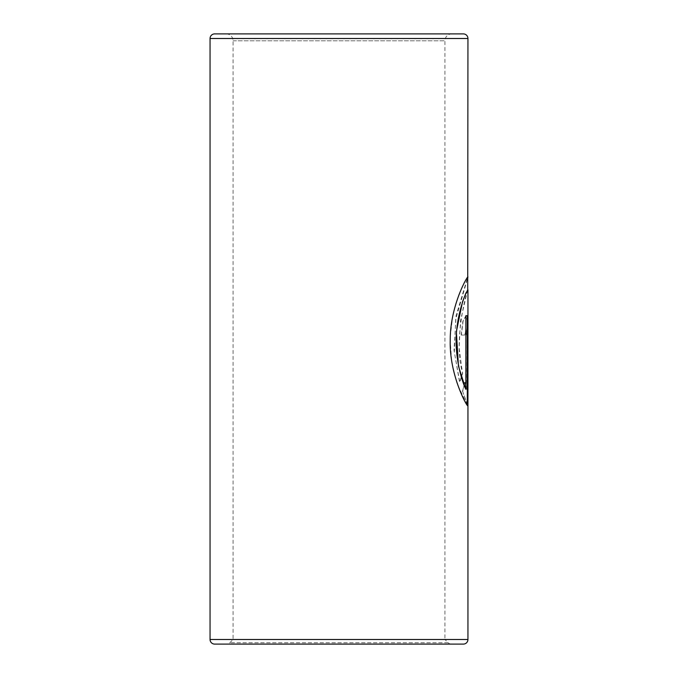 <?xml version="1.0" encoding="UTF-8"?>
<svg xmlns="http://www.w3.org/2000/svg" width="678" height="678" viewBox="0 0 678 678"><rect width="100%" height="100%" fill="white"/><g stroke="black" fill="none" stroke-linecap="round" stroke-linejoin="round"><path stroke-width="0.51" stroke-dasharray="3.39 2.54" d="M451.828 33.9L226.172 33.9L451.828 33.9A6.907 6.907 0 0 0 444.921 40.807L444.921 639.498L233.079 639.498L444.921 639.498L448.175 642.752A4.602 4.602 0 0 0 451.438 644.1M226.172 33.9A6.907 6.907 0 0 1 233.079 40.807L233.079 639.498L229.825 642.752A4.602 4.602 0 0 1 226.562 644.1M463.345 33.9L214.655 33.9M467.947 290.048C466.472 291.125 452.904 343.102 462.71 373.154L459.811 382.341L454.353 352.196L455.701 319.236L467.718 278.048M464.972 382.282L467.023 389.35L467.023 335.059L466.091 328.61L464.837 335.059L461.396 335.059L463.066 321.372L466.091 315.702L467.684 321.372L467.922 405.698L462.693 391.46L464.744 382.282L467.023 389.35M463.345 644.1L214.655 644.1M466.795 389.35L467.023 335.059M466.795 335.059L465.862 328.61L464.837 335.059M464.616 335.059L461.396 335.059M461.184 335.059L462.845 321.372L465.862 315.702L467.456 321.372L467.922 335.059M467.693 335.059L467.922 405.698M467.693 405.698L462.693 391.46M462.472 391.46L464.744 382.282M467.659 289.896L460.531 320.575L459.142 347.746L462.489 373.154L459.591 382.341L454.023 350.272L456.099 315.643L467.718 277.116M467.718 277.107L464.735 281.599L458.777 294.761L452.887 314.6L450.073 338.28L451.751 362.425L457.074 383.579L467.532 405.698M465.633 315.702L465.633 389.35M448.175 642.752L229.825 642.752L448.175 642.752M233.079 40.807L444.921 40.807L233.079 40.807M467.947 38.502L210.053 38.502M467.947 639.498L210.053 639.498"/><path stroke-width="1.02" d="M226.562 644.1L451.438 644.1L226.562 644.1M467.718 278.048L467.947 38.502A4.602 4.602 0 0 0 463.345 33.9L214.655 33.9A4.602 4.602 0 0 0 210.053 38.502L210.053 639.498A4.602 4.602 0 0 0 214.655 644.1L463.345 644.1A4.602 4.602 0 0 0 467.947 639.498L467.947 290.048C468.362 287.658 458.853 305.947 456.684 330.423C453.946 354.213 461.498 380.629 465.862 389.35L465.862 315.702L467.532 315.702L467.532 405.698C465.049 403.181 449.26 372.824 450.234 340.263C450.048 304.812 468.54 274.005 467.947 277.116L467.888 276.997M465.862 389.35L458.447 366.12L456.37 331.652L462.54 301.685L465.964 292.938L467.947 290.048M467.718 289.896L467.718 277.107M467.303 405.393L467.303 315.702L465.862 315.702M210.053 639.498L467.947 639.498M210.053 38.502L467.947 38.502"/></g></svg>
